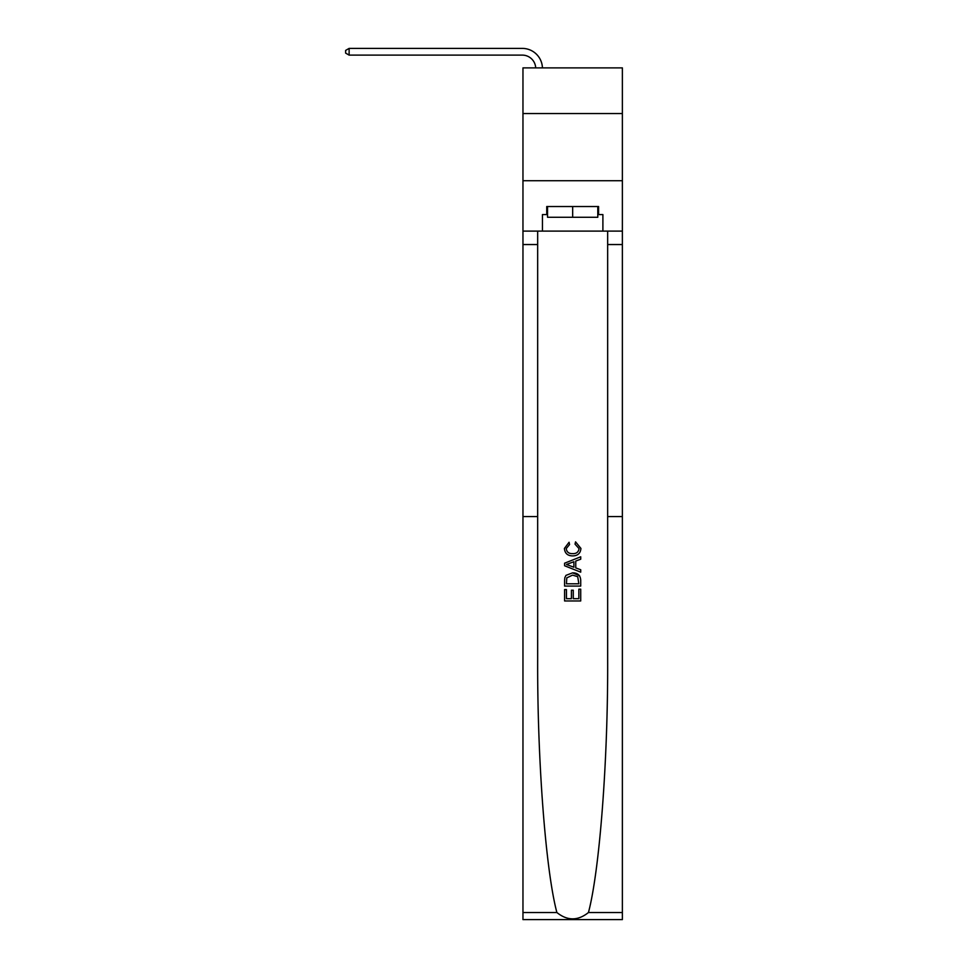 <?xml version="1.0" encoding="UTF-8"?>
<svg xmlns="http://www.w3.org/2000/svg" width="968" height="968" viewBox="0 0 968 968"><rect width="100%" height="100%" fill="white"/><g stroke="black" fill="none" stroke-linecap="round" stroke-linejoin="round"><path stroke-width="1.45" d="M622.376 113.558L622.376 67.881L522.962 67.881L522.962 113.558L622.376 113.558L622.376 180.726L522.962 180.726L522.962 113.558M578.852 589.173L578.852 598.684L573.274 598.684L578.852 598.684L578.852 589.173L580.715 589.173L580.715 600.959L564.598 600.959L564.598 589.585L564.598 600.959M571.41 590.214L571.41 598.684L566.449 598.684L571.41 598.684L571.41 590.214L573.274 590.214L573.274 598.684M565.977 575.367L564.828 577.714L565.977 575.367L572.572 572.85C577.727 572.826 580.437 575.307 580.715 580.304L580.715 586.076L564.598 586.076L564.598 580.558L564.598 586.076M579.542 575.682L572.572 572.85M575.561 541.85L575.028 544.125L575.561 541.85L580.921 548.433C580.485 553.381 577.69 555.874 572.536 555.898L572.536 555.898C567.587 555.789 564.864 553.321 564.392 548.469L569.075 542.261L569.559 544.536L566.244 548.578C566.728 552.062 568.821 553.744 572.524 553.623C576.299 553.829 578.477 552.159 579.058 548.638L575.028 544.125M588.447 912.521L622.376 912.521L622.376 919.6L522.962 919.6L522.962 516.573L537.663 516.573L537.663 659.269C537.252 759.577 545.649 870.329 556.878 912.521C567.405 920.955 577.92 920.955 588.447 912.521C599.676 870.329 608.086 759.577 607.662 659.269L607.662 231.098M564.598 563.194L564.598 565.76L580.715 572.161L564.598 565.76L564.598 563.194L580.715 556.794L564.598 563.194M607.662 516.573L622.376 516.573L622.376 180.726M522.962 516.573L522.962 180.726M537.663 231.098L537.663 516.573M622.376 912.521L622.376 516.573M522.962 231.098L542.443 231.098L542.443 214.581L547.549 214.581M597.788 214.581L598.587 214.581L598.587 206.523L546.739 206.523L546.739 214.581M598.587 214.581L602.895 214.581L602.895 231.098L622.376 231.098M542.443 231.098L602.895 231.098M580.715 556.794L580.715 559.202L575.754 561.041L575.754 567.913L580.715 569.753L580.715 572.161M569.438 565.578L573.891 567.224L573.891 561.73L566.449 564.477L569.438 565.578M573.891 561.73L573.891 567.224M564.598 580.558L564.828 577.714M577.714 576.674L578.852 583.801L577.714 576.674L572.536 575.125L566.788 577.872L566.449 583.801L578.852 583.801L566.449 583.801M564.598 589.585L566.449 589.585L566.449 598.684M547.549 206.523L547.549 217.268L597.788 217.268L597.788 206.523M572.669 206.523L572.669 217.268M535.703 67.881A13.431 13.431 -145.9 0 0 522.284 55.115L349.121 55.115L345.624 53.107L345.624 50.421L349.121 48.4L522.284 48.4A20.146 20.146 34.1 0 1 542.431 67.881M349.121 48.4L349.121 55.115M607.662 244.541L622.376 244.541M537.663 244.541L522.962 244.541M522.962 912.521L556.878 912.521"/></g></svg>
